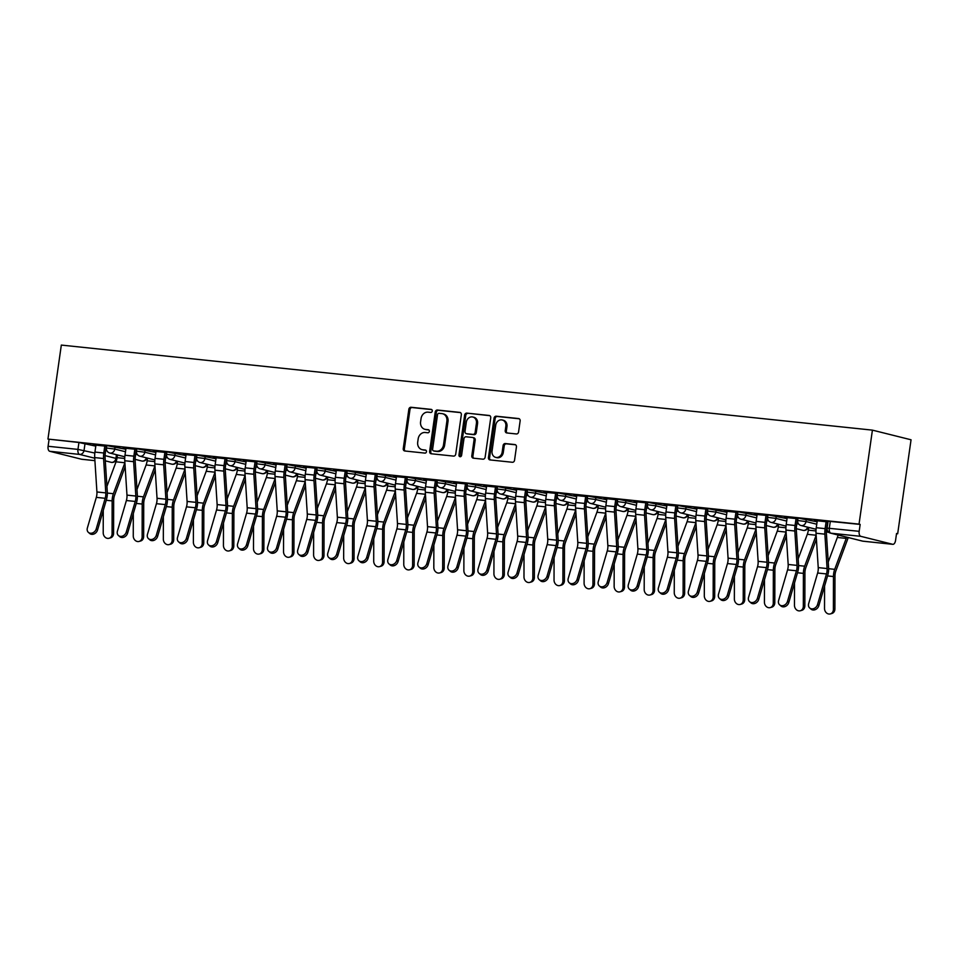 <?xml version="1.0" encoding="UTF-8"?>
<svg xmlns="http://www.w3.org/2000/svg" width="959" height="959" viewBox="0 0 959 959"><rect width="100%" height="100%" fill="white"/><g stroke="black" fill="none" stroke-linecap="round" stroke-linejoin="round"><path stroke-width="1.44" d="M432.257 411.051A1.546 1.331 -76 0 0 431.142 409.373L411.051 407.275A2.218 1.894 -76 0 0 408.858 409.253L403.248 448.608A2.218 1.894 -76 0 0 404.83 450.994L424.921 453.104A1.546 1.331 -76 0 0 425.364 450.047L422.763 449.771A7.085 6.066 -76 0 1 422.044 449.639A7.085 6.066 -76 0 1 417.704 442.135L418.172 438.862A7.085 6.066 -76 0 1 425.221 432.497L427.822 432.773A1.546 1.331 -76 0 0 428.253 429.704L425.652 429.44A7.085 6.066 -76 0 1 424.933 429.308A7.085 6.066 -76 0 1 420.593 421.804L421.061 418.532A7.085 6.066 -76 0 1 428.11 412.166L430.711 412.442A1.546 1.331 -76 0 0 432.257 411.051M516.374 433.959A2.218 1.894 -76 0 0 518.567 431.97L520.138 420.929A2.218 1.894 -76 0 0 518.555 418.544L496.247 416.206A2.218 1.894 -76 0 0 494.041 418.196L488.443 457.539A2.218 1.894 -76 0 0 490.025 459.924L512.334 462.274A2.218 1.894 -76 0 0 514.539 460.284L516.433 446.942A2.218 1.894 -76 0 0 514.863 444.556L505.309 443.561A2.218 1.894 -76 0 0 503.103 445.551L502.168 452.157A5.922 5.071 -76 0 1 495.671 457.371A5.922 5.071 -76 0 1 492.051 451.102L495.731 425.197A5.922 5.071 -76 0 1 502.228 419.982A5.922 5.071 -76 0 1 505.849 426.252L505.237 430.567A2.218 1.894 -76 0 0 506.82 432.953L516.374 433.959M872.414 430.135L859.036 524.129L47.95 439.078L61.328 345.084L872.414 430.135L911.05 439.785L897.672 533.779L896.521 533.66M461.327 414.756A2.218 1.894 -76 0 0 459.745 412.382L437.436 410.032A2.218 1.894 -76 0 0 435.23 412.022L429.632 451.377A2.218 1.894 -76 0 0 431.214 453.763L453.523 456.1A2.218 1.894 -76 0 0 455.729 454.11L461.327 414.756M466.841 413.125L489.15 415.463A2.218 1.894 -76 0 1 490.732 417.848L485.134 457.203A2.218 1.894 -76 0 1 482.928 459.181L473.386 458.186A2.218 1.894 -76 0 1 471.804 455.801L474.07 439.845A2.218 1.894 -76 0 0 472.499 437.46L466.158 436.789A2.218 1.894 -76 0 0 463.952 438.778L461.591 455.393A1.546 1.331 -76 0 1 458.941 455.117L464.636 415.103A2.218 1.894 -76 0 1 466.841 413.125L489.845 415.691M859.036 524.129L860.163 524.417L859.18 531.322A4.507 2.302 96 0 0 860.798 536.333L892.673 544.292A4.507 2.302 96 0 0 892.841 544.328A4.507 2.302 96 0 0 895.562 540.408L896.545 533.504L897.672 533.779M47.95 439.078L78.938 442.495L95.78 446.139M94.761 458.21L79.573 454.41L49.712 451.281L81.587 459.241L94.917 460.644M49.712 451.281A4.507 2.302 -84 0 1 48.094 446.271L77.955 449.399L94.821 453.056M49.077 439.366L48.094 446.271M136.741 449.435L123.16 448.009M166.794 452.588L153.212 451.162M196.847 455.741L183.265 454.314M226.899 458.893L213.318 457.467M256.952 462.046L243.37 460.62M287.005 465.199L273.435 463.772M317.069 468.34L303.488 466.925M347.122 471.492L333.54 470.078M377.175 474.645L363.593 473.219M407.227 477.798L393.646 476.371M437.28 480.95L423.698 479.524M467.333 484.103L453.763 482.677M497.385 487.256L483.816 485.829M527.45 490.409L513.868 488.982M557.503 493.561L543.921 492.135M587.555 496.714L573.973 495.288M617.608 499.867L604.026 498.44M647.661 503.007L634.091 501.593M677.713 506.16L664.143 504.746M707.778 509.313L694.196 507.886M737.831 512.466L724.249 511.039M767.883 515.618L754.301 514.192M797.936 518.771L784.354 517.345M827.989 521.924L814.419 520.497M806.351 519.095L806.004 521.552L797.684 520.509L798.044 518.064L817.092 521.78M776.299 515.942L775.951 518.399L767.632 517.357L767.979 514.911L787.039 518.627M746.246 512.789L745.898 515.247L737.579 514.204L737.927 511.758L756.987 515.474M716.193 509.649L715.846 512.094L707.526 511.051L707.874 508.606L726.934 512.322M686.141 506.496L685.793 508.941L677.474 507.898L677.821 505.453L696.881 509.169M656.088 503.343L655.728 505.789L647.421 504.746L647.769 502.3L666.817 506.028M626.023 500.19L625.676 502.636L617.368 501.605L617.716 499.148L636.764 502.876M595.971 497.038L595.623 499.483L587.304 498.452L587.651 495.995L606.711 499.723M565.918 493.885L565.57 496.33L557.251 495.3L557.599 492.842L576.659 496.57M535.865 490.732L535.518 493.19L527.198 492.147L527.546 489.689L546.606 493.417M505.813 487.58L505.465 490.037L497.146 488.994L497.493 486.549L516.553 490.265M475.76 484.427L475.4 486.884L467.093 485.841L467.441 483.396L486.489 487.112M445.695 481.274L445.348 483.732L437.04 482.689L437.388 480.243L456.436 483.959M415.643 478.133L415.295 480.579L406.976 479.536L407.323 477.091L426.383 480.807M385.59 474.981L385.242 477.426L376.923 476.383L377.271 473.938L396.331 477.654M355.537 471.828L355.19 474.273L346.87 473.231L347.218 470.785L366.278 474.501M325.485 468.675L325.137 471.121L316.818 470.078L317.165 467.632L336.225 471.36M295.432 465.523L295.072 467.968L286.765 466.937L287.113 464.48L306.161 468.208M265.367 462.37L265.02 464.815L256.712 463.784L257.06 461.327L276.108 465.055M235.315 459.217L234.967 461.663L226.648 460.632L226.995 458.174L246.055 461.902M205.262 456.064L204.914 458.522L196.595 457.479L196.943 455.034L216.003 458.75M175.209 452.912L174.862 455.369L166.542 454.326L166.89 451.881L185.95 455.597M145.157 449.759L144.809 452.216L136.49 451.174L136.837 448.728L155.897 452.444M115.104 446.606L114.744 449.064L106.437 448.021L106.785 445.575L125.833 449.291M106.677 446.283L93.107 444.856M93.071 445.096L95.888 445.396M860.163 524.417L828.096 521.205L827.114 528.109L859.18 531.322M123.124 448.249L125.941 448.548M153.176 451.401L155.993 451.701M183.229 454.554L186.058 454.854M213.282 457.707L216.111 458.006M243.346 460.859L246.163 461.159M273.399 464.012L276.216 464.312M303.452 467.165L306.269 467.453M333.504 470.318L336.321 470.605M363.557 473.47L366.386 473.758M393.61 476.623L396.439 476.911M423.674 479.764L426.491 480.063M453.727 482.916L456.544 483.216M483.78 486.069L486.597 486.369M513.832 489.222L516.649 489.522M543.885 492.375L546.714 492.674M573.938 495.527L576.767 495.827M604.002 498.68L606.819 498.98M634.055 501.833L636.872 502.12M664.107 504.985L666.925 505.273M694.16 508.138L696.977 508.426M724.213 511.279L727.042 511.579M754.265 514.432L757.095 514.731M784.318 517.584L787.147 517.884M814.383 520.737L817.2 521.037M424.933 429.308L426.06 429.596A7.085 6.066 -76 0 0 426.779 429.716L425.652 429.44M428.817 429.932L426.779 429.716M422.044 449.639L423.171 449.927A7.085 6.066 -76 0 0 423.89 450.047L422.763 449.771M425.928 450.262L423.89 450.047M431.718 409.601L412.178 407.551A2.218 1.894 -76 0 0 409.972 409.541L404.374 448.896A2.218 1.894 -76 0 0 405.273 451.042M460.44 412.61L438.563 410.32A2.218 1.894 -76 0 0 436.357 412.31L430.759 451.653A2.218 1.894 -76 0 0 431.646 453.811M439.078 413.317A1.546 1.331 -76 0 0 437.532 414.708L432.617 449.256A1.546 1.331 -76 0 0 433.732 450.922L436.465 451.209A7.085 6.066 -76 0 0 443.514 444.844L446.882 421.229A7.085 6.066 -76 0 0 442.543 413.725A7.085 6.066 -76 0 0 441.823 413.605L439.078 413.317M434.547 451.126A1.546 1.331 -76 0 0 434.859 451.198L433.732 450.922M442.543 413.725L443.669 414.012A7.085 6.066 -76 0 1 448.009 421.516L444.64 445.132A7.085 6.066 -76 0 1 437.592 451.485L434.859 451.198M473.626 437.736A2.218 1.894 -76 0 1 475.196 440.121L472.931 456.076A2.218 1.894 -76 0 0 473.818 458.234M467.968 413.401A2.218 1.894 -76 0 0 465.762 415.391L460.068 455.393A1.546 1.331 -76 0 0 460.488 456.748M476.431 423.279A5.922 5.071 -76 0 0 472.811 417.009A5.922 5.071 -76 0 0 466.314 422.224L465.019 431.346A2.218 1.894 -76 0 0 466.589 433.732L472.931 434.391A2.218 1.894 -76 0 0 475.137 432.401L476.431 423.279L477.558 423.554A5.922 5.071 -76 0 0 473.938 417.285L472.811 417.009M467.273 433.9A2.218 1.894 -76 0 0 467.716 434.007L466.589 433.732M477.558 423.554L476.263 432.689A2.218 1.894 -76 0 1 474.058 434.679L467.716 434.007M502.228 419.982L503.355 420.258A5.922 5.071 -76 0 1 506.975 426.539L506.364 430.855A2.218 1.894 -76 0 0 507.251 433M495.671 457.371L496.798 457.659A5.922 5.071 -76 0 0 503.295 452.444L502.168 452.157M515.546 444.796L506.436 443.837A2.218 1.894 -76 0 0 504.23 445.827L503.295 452.444M519.251 418.783L497.373 416.482A2.218 1.894 -76 0 0 495.168 418.472L489.569 457.827A2.218 1.894 -76 0 0 490.457 459.972M113.594 533.324A5.179 4.363 74.5 0 1 110.549 537.855L109.026 538.275A5.179 4.363 -105.5 0 0 112.083 533.743L113.594 533.324L113.665 500.478A8.343 4.268 96 0 1 114.6 495.156L125.15 466.745M103.26 510.452L103.212 532.808A5.179 4.363 -105.5 0 0 109.026 538.275M117.466 454.95L117.082 457.659A11.268 5.766 -84 0 1 116.039 461.818L106.928 486.357M116.039 461.818L124.898 462.753L113.402 493.705A11.268 5.766 96 0 0 112.143 500.898L112.083 533.743M95.924 445.156L94.941 452.073A14.205 7.264 96 0 0 94.713 457.587L96.919 491.967A8.343 4.268 -84 0 1 96.32 497.373L87.365 528.001A5.179 4.196 -49.1 0 0 88.396 532.377A5.179 4.196 -49.1 0 0 96.224 528.924L97.518 530.051A5.179 4.196 130.9 0 1 89.702 533.504L88.396 532.377M106.281 446.247L105.262 453.367A11.268 5.766 96 0 0 105.094 457.743L107.3 492.123A11.268 5.766 -84 0 1 106.485 499.423L97.518 530.051M104.783 446.091L103.8 453.008A14.205 7.264 96 0 0 103.584 458.522L105.79 492.902A8.343 4.268 -84 0 1 105.19 498.308L96.224 528.924M143.658 536.477A5.179 4.363 74.5 0 1 140.601 541.008L139.091 541.427A5.179 4.363 -105.5 0 0 142.136 536.896L143.658 536.477L143.718 503.631A8.343 4.268 96 0 1 144.653 498.308L155.214 469.898M133.313 513.604L133.265 535.961A5.179 4.363 -105.5 0 0 139.091 541.427M147.518 458.102L147.135 460.811A11.268 5.766 -84 0 1 146.104 464.971L136.981 489.51M146.104 464.971L154.95 465.906L143.454 496.858A11.268 5.766 96 0 0 142.196 504.05L142.136 536.896M173.711 539.629A5.179 4.363 74.5 0 1 170.666 544.161L169.144 544.58A5.179 4.363 -105.5 0 0 172.188 540.049L173.711 539.629L173.771 506.784A8.343 4.268 96 0 1 174.706 501.461L185.267 473.051M163.366 516.757L163.33 539.114A5.179 4.363 -105.5 0 0 169.144 544.58M177.571 461.243L177.187 463.964A11.268 5.766 -84 0 1 176.156 468.124L167.034 492.662M176.156 468.124L185.003 469.059L173.507 500.011A11.268 5.766 96 0 0 172.248 507.203L172.188 540.049M203.764 542.77A5.179 4.363 74.5 0 1 200.719 547.301L199.196 547.733A5.179 4.363 -105.5 0 0 202.241 543.202L203.764 542.77L203.835 509.936A8.343 4.268 96 0 1 204.758 504.614L215.319 476.191M193.43 519.91L193.382 542.267A5.179 4.363 -105.5 0 0 199.196 547.733M207.635 464.396L207.24 467.117A11.268 5.766 -84 0 1 206.209 471.277L197.086 495.815M215.068 472.224L203.56 503.163A11.268 5.766 96 0 0 202.313 510.356L202.241 543.202M125.977 448.309L124.994 455.225A14.205 7.264 96 0 0 124.766 460.74L126.972 495.12A8.343 4.268 -84 0 1 126.384 500.526L117.418 531.142A5.179 4.196 -49.1 0 0 118.448 535.53A5.179 4.196 -49.1 0 0 126.276 532.077L127.571 533.204A5.179 4.196 130.9 0 1 119.755 536.656L118.448 535.53M136.334 449.399L135.315 456.52A11.268 5.766 96 0 0 135.147 460.895L137.353 495.276A11.268 5.766 -84 0 1 136.538 502.576L127.571 533.204M134.835 449.232L133.852 456.16A14.205 7.264 96 0 0 133.637 461.675L135.842 496.055A8.343 4.268 -84 0 1 135.243 501.449L126.276 532.077M156.029 451.461L155.046 458.378A14.205 7.264 96 0 0 154.831 463.892L157.036 498.272A8.343 4.268 -84 0 1 156.437 503.679L147.47 534.295A5.179 4.196 -49.1 0 0 148.501 538.682A5.179 4.196 -49.1 0 0 156.329 535.23L157.636 536.357A5.179 4.196 130.9 0 1 149.808 539.809L148.501 538.682M166.387 452.54L165.38 459.673A11.268 5.766 96 0 0 165.2 464.048L167.405 498.428A11.268 5.766 -84 0 1 166.602 505.729L157.636 536.357M164.9 452.384L163.905 459.313A14.205 7.264 96 0 0 163.689 464.827L165.895 499.207A8.343 4.268 -84 0 1 165.296 504.602L156.329 535.23M186.094 454.614L185.099 461.531A14.205 7.264 96 0 0 184.883 467.045L187.089 501.425A8.343 4.268 -84 0 1 186.49 506.832L177.523 537.448A5.179 4.196 -49.1 0 0 178.566 541.835A5.179 4.196 -49.1 0 0 186.382 538.383L187.688 539.509A5.179 4.196 130.9 0 1 179.86 542.962L178.566 541.835M196.439 455.693L195.432 462.825A11.268 5.766 96 0 0 195.252 467.201L197.458 501.581A11.268 5.766 -84 0 1 196.655 508.881L187.688 539.509M194.953 455.537L193.97 462.466A14.205 7.264 96 0 0 193.742 467.98L195.948 502.36A8.343 4.268 -84 0 1 195.348 507.755L186.382 538.383M233.816 545.923A5.179 4.363 74.5 0 1 230.771 550.454L229.249 550.886A5.179 4.363 -105.5 0 0 232.294 546.342L233.816 545.923L233.888 513.077A8.343 4.268 96 0 1 234.811 507.767L245.372 479.344M223.483 523.063L223.435 545.419A5.179 4.363 -105.5 0 0 229.249 550.886M237.688 467.548L237.305 470.27A11.268 5.766 -84 0 1 236.262 474.429L227.139 498.968M236.262 474.429L245.12 475.352L233.624 506.316A11.268 5.766 96 0 0 232.366 513.509L232.294 546.342M263.869 549.075A5.179 4.363 74.5 0 1 260.824 553.607L259.302 554.026A5.179 4.363 -105.5 0 0 262.346 549.495L263.869 549.075L263.941 516.23A8.343 4.268 96 0 1 264.864 510.919L275.425 482.497M253.536 526.203L253.488 548.572A5.179 4.363 -105.5 0 0 259.302 554.026M267.741 470.701L267.357 473.422A11.268 5.766 -84 0 1 266.314 477.582L257.192 502.12M275.173 478.529L263.677 509.469A11.268 5.766 96 0 0 262.418 516.649L262.346 549.495M216.147 457.767L215.164 464.683A14.205 7.264 96 0 0 214.936 470.198L217.142 504.578A8.343 4.268 -84 0 1 216.542 509.984L207.576 540.6A5.179 4.196 -49.1 0 0 208.618 544.988A5.179 4.196 -49.1 0 0 216.434 541.535L217.741 542.662A5.179 4.196 130.9 0 1 209.913 546.115L208.618 544.988M226.504 458.846L225.485 465.978A11.268 5.766 96 0 0 225.305 470.354L227.511 504.734A11.268 5.766 -84 0 1 226.708 512.034L217.741 542.662M225.005 458.69L224.022 465.618A14.205 7.264 96 0 0 223.795 471.121L226 505.501A8.343 4.268 -84 0 1 225.401 510.907L216.434 541.535M246.199 460.919L245.216 467.836A14.205 7.264 96 0 0 244.989 473.35L247.194 507.731A8.343 4.268 -84 0 1 246.595 513.137L237.628 543.753A5.179 4.196 -49.1 0 0 238.671 548.14A5.179 4.196 -49.1 0 0 246.499 544.688L247.794 545.803A5.179 4.196 130.9 0 1 239.966 549.267L238.671 548.14M256.556 461.998L255.538 469.131A11.268 5.766 96 0 0 255.358 473.506L257.563 507.886A11.268 5.766 -84 0 1 256.76 515.187L247.794 545.803M255.058 461.842L254.075 468.759A14.205 7.264 96 0 0 253.847 474.273L256.053 508.654A8.343 4.268 -84 0 1 255.466 514.06L246.499 544.688M293.922 552.228A5.179 4.363 74.5 0 1 290.877 556.759L289.354 557.179A5.179 4.363 -105.5 0 0 292.411 552.648L293.922 552.228L293.993 519.382A8.343 4.268 96 0 1 294.928 514.06L305.477 485.65M283.588 529.356L283.54 551.725A5.179 4.363 -105.5 0 0 289.354 557.179M297.793 473.854L297.41 476.575A11.268 5.766 -84 0 1 296.367 480.735L287.256 505.273M296.367 480.735L305.226 481.658L293.73 512.621A11.268 5.766 96 0 0 292.471 519.802L292.411 552.648M323.986 555.381A5.179 4.363 74.5 0 1 320.929 559.912L319.419 560.332A5.179 4.363 -105.5 0 0 322.464 555.8L323.986 555.381L324.046 522.535A8.343 4.268 96 0 1 324.981 517.213L335.542 488.802M313.641 532.509L313.593 554.877A5.179 4.363 -105.5 0 0 319.419 560.332M327.846 477.007L327.463 479.728A11.268 5.766 -84 0 1 326.42 483.887L317.309 508.426M326.42 483.887L335.278 484.81L323.782 515.774A11.268 5.766 96 0 0 322.524 522.955L322.464 555.8M354.039 558.534A5.179 4.363 74.5 0 1 350.994 563.065L349.472 563.484A5.179 4.363 -105.5 0 0 352.516 558.953L354.039 558.534L354.099 525.688A8.343 4.268 96 0 1 355.034 520.365L365.595 491.955M343.694 535.661L343.658 558.03A5.179 4.363 -105.5 0 0 349.472 563.484M357.899 480.159L357.515 482.88A11.268 5.766 -84 0 1 356.484 487.04L347.362 511.579M356.484 487.04L365.331 487.963L353.835 518.927A11.268 5.766 96 0 0 352.576 526.107L352.516 558.953M384.091 561.686A5.179 4.363 74.5 0 1 381.047 566.218L379.524 566.637A5.179 4.363 -105.5 0 0 382.569 562.106L384.091 561.686L384.151 528.841A8.343 4.268 96 0 1 385.086 523.518L395.647 495.108M373.758 538.814L373.71 561.171A5.179 4.363 -105.5 0 0 379.524 566.637M387.963 483.312L387.568 486.021A11.268 5.766 -84 0 1 386.537 490.193L377.414 514.719M386.537 490.193L395.396 491.116L383.888 522.068A11.268 5.766 96 0 0 382.641 529.26L382.569 562.106M414.144 564.839A5.179 4.363 74.5 0 1 411.099 569.37L409.577 569.79A5.179 4.363 -105.5 0 0 412.622 565.259L414.144 564.839L414.216 531.993A8.343 4.268 96 0 1 415.139 526.671L425.7 498.26M403.811 541.967L403.763 564.324A5.179 4.363 -105.5 0 0 409.577 569.79M418.016 486.465L417.633 489.174A11.268 5.766 -84 0 1 416.59 493.334L407.467 517.872M425.448 494.281L413.952 525.22A11.268 5.766 96 0 0 412.694 532.413L412.622 565.259M444.197 567.992A5.179 4.363 74.5 0 1 441.152 572.523L439.63 572.943A5.179 4.363 -105.5 0 0 442.674 568.411L444.197 567.992L444.269 535.146A8.343 4.268 96 0 1 445.192 529.824L455.753 501.413M433.864 545.12L433.816 567.476A5.179 4.363 -105.5 0 0 439.63 572.943M448.069 489.617L447.685 492.327A11.268 5.766 -84 0 1 446.642 496.486L437.52 521.025M446.642 496.486L455.501 497.421L444.005 528.373A11.268 5.766 96 0 0 442.746 535.566L442.674 568.411M474.249 571.144A5.179 4.363 74.5 0 1 471.205 575.676L469.682 576.095A5.179 4.363 -105.5 0 0 472.739 571.564L474.249 571.144L474.321 538.299A8.343 4.268 96 0 1 475.256 532.976L485.805 504.566M463.916 548.272L463.868 570.629A5.179 4.363 -105.5 0 0 469.682 576.095M478.121 492.77L477.738 495.479A11.268 5.766 -84 0 1 476.695 499.639L467.584 524.177M476.695 499.639L485.554 500.574L474.058 531.526A11.268 5.766 96 0 0 472.799 538.718L472.739 571.564M504.314 574.285A5.179 4.363 74.5 0 1 501.257 578.828L499.747 579.248A5.179 4.363 -105.5 0 0 502.792 574.717L504.314 574.285L504.374 541.451A8.343 4.268 96 0 1 505.309 536.129L515.87 507.707M493.969 551.425L493.921 573.782A5.179 4.363 -105.5 0 0 499.747 579.248M508.174 495.911L507.791 498.632A11.268 5.766 -84 0 1 506.748 502.792L497.637 527.33M506.748 502.792L515.606 503.727L504.11 534.678A11.268 5.766 96 0 0 502.852 541.871L502.792 574.717M276.252 464.06L275.269 470.989A14.205 7.264 96 0 0 275.041 476.503L277.247 510.883A8.343 4.268 -84 0 1 276.648 516.278L267.681 546.906A5.179 4.196 -49.1 0 0 268.724 551.293A5.179 4.196 -49.1 0 0 276.552 547.829L277.846 548.956A5.179 4.196 130.9 0 1 270.03 552.42L268.724 551.293M286.609 465.151L285.59 472.284A11.268 5.766 96 0 0 285.41 476.659L287.616 511.039A11.268 5.766 -84 0 1 286.813 518.339L277.846 548.956M285.111 464.995L284.128 471.912A14.205 7.264 96 0 0 283.9 477.426L286.118 511.806A8.343 4.268 -84 0 1 285.518 517.213L276.552 547.829M306.305 467.213L305.322 474.142A14.205 7.264 96 0 0 305.094 479.656L307.3 514.036A8.343 4.268 -84 0 1 306.712 519.43L297.746 550.058A5.179 4.196 -49.1 0 0 298.776 554.446A5.179 4.196 -49.1 0 0 306.604 550.981L307.899 552.108A5.179 4.196 130.9 0 1 300.083 555.573L298.776 554.446M316.662 468.304L315.643 475.436A11.268 5.766 96 0 0 315.475 479.812L317.681 514.192A11.268 5.766 -84 0 1 316.866 521.492L307.899 552.108M315.163 468.148L314.18 475.065A14.205 7.264 96 0 0 313.965 480.579L316.17 514.959A8.343 4.268 -84 0 1 315.571 520.365L306.604 550.981M336.357 470.366L335.374 477.294A14.205 7.264 96 0 0 335.159 482.809L337.364 517.189A8.343 4.268 -84 0 1 336.765 522.583L327.798 553.211A5.179 4.196 -49.1 0 0 328.829 557.587A5.179 4.196 -49.1 0 0 336.657 554.134L337.964 555.261A5.179 4.196 130.9 0 1 330.136 558.713L328.829 557.587M346.714 471.456L345.708 478.589A11.268 5.766 96 0 0 345.528 482.964L347.733 517.345A11.268 5.766 -84 0 1 346.93 524.645L337.964 555.261M345.228 471.301L344.233 478.217A14.205 7.264 96 0 0 344.017 483.732L346.223 518.112A8.343 4.268 -84 0 1 345.624 523.518L336.657 554.134M366.41 473.518L365.427 480.447A14.205 7.264 96 0 0 365.211 485.949L367.417 520.329A8.343 4.268 -84 0 1 366.817 525.736L357.851 556.364A5.179 4.196 -49.1 0 0 358.894 560.739A5.179 4.196 -49.1 0 0 366.71 557.287L368.016 558.414A5.179 4.196 130.9 0 1 360.188 561.866L358.894 560.739M376.767 474.609L375.76 481.742A11.268 5.766 96 0 0 375.58 486.117L377.786 520.497A11.268 5.766 -84 0 1 376.983 527.798L368.016 558.414M375.281 474.453L374.298 481.37A14.205 7.264 96 0 0 374.07 486.884L376.276 521.264A8.343 4.268 -84 0 1 375.676 526.671L366.71 557.287M396.475 476.671L395.48 483.588A14.205 7.264 96 0 0 395.264 489.102L397.47 523.482A8.343 4.268 -84 0 1 396.87 528.889L387.904 559.517A5.179 4.196 -49.1 0 0 388.946 563.892A5.179 4.196 -49.1 0 0 396.762 560.44L398.069 561.566A5.179 4.196 130.9 0 1 390.241 565.019L388.946 563.892M406.832 477.762L405.813 484.882A11.268 5.766 96 0 0 405.633 489.258L407.839 523.638A11.268 5.766 -84 0 1 407.036 530.938L398.069 561.566M405.333 477.606L404.35 484.523A14.205 7.264 96 0 0 404.123 490.037L406.328 524.417A8.343 4.268 -84 0 1 405.729 529.824L396.762 560.44M426.527 479.824L425.544 486.74A14.205 7.264 96 0 0 425.317 492.255L427.522 526.635A8.343 4.268 -84 0 1 426.923 532.041L417.956 562.657A5.179 4.196 -49.1 0 0 418.999 567.045A5.179 4.196 -49.1 0 0 426.827 563.592L428.122 564.719A5.179 4.196 130.9 0 1 420.294 568.172L418.999 567.045M436.884 480.915L435.865 488.035A11.268 5.766 96 0 0 435.686 492.411L437.891 526.791A11.268 5.766 -84 0 1 437.088 534.091L428.122 564.719M435.386 480.759L434.403 487.675A14.205 7.264 96 0 0 434.175 493.19L436.381 527.57A8.343 4.268 -84 0 1 435.794 532.964L426.827 563.592M456.58 482.976L455.597 489.893A14.205 7.264 96 0 0 455.369 495.407L457.575 529.788A8.343 4.268 -84 0 1 456.975 535.194L448.009 565.81A5.179 4.196 -49.1 0 0 449.052 570.197A5.179 4.196 -49.1 0 0 456.88 566.745L458.174 567.872A5.179 4.196 130.9 0 1 450.358 571.324L449.052 570.197M466.937 484.055L465.918 491.188A11.268 5.766 96 0 0 465.738 495.563L467.944 529.943A11.268 5.766 -84 0 1 467.141 537.244L458.174 567.872M465.439 483.899L464.456 490.828A14.205 7.264 96 0 0 464.228 496.342L466.434 530.723A8.343 4.268 -84 0 1 465.846 536.117L456.88 566.745M486.633 486.129L485.65 493.046A14.205 7.264 96 0 0 485.422 498.56L487.628 532.94A8.343 4.268 -84 0 1 487.04 538.347L478.073 568.963A5.179 4.196 -49.1 0 0 479.104 573.35A5.179 4.196 -49.1 0 0 486.932 569.898L488.227 571.025A5.179 4.196 130.9 0 1 480.411 574.477L479.104 573.35M496.99 487.208L495.971 494.341A11.268 5.766 96 0 0 495.803 498.716L498.009 533.096A11.268 5.766 -84 0 1 497.194 540.397L488.227 571.025M495.491 487.052L494.508 493.981A14.205 7.264 96 0 0 494.293 499.495L496.498 533.875A8.343 4.268 -84 0 1 495.899 539.27L486.932 569.898M534.367 577.438A5.179 4.363 74.5 0 1 531.322 581.969L529.8 582.401A5.179 4.363 -105.5 0 0 532.844 577.869L534.367 577.438L534.427 544.592A8.343 4.268 96 0 1 535.362 539.282L545.923 510.859M524.022 554.578L523.986 576.934A5.179 4.363 -105.5 0 0 529.8 582.401M538.227 499.064L537.843 501.785A11.268 5.766 -84 0 1 536.812 505.944L527.69 530.483M536.812 505.944L545.659 506.879L534.163 537.831A11.268 5.766 96 0 0 532.904 545.024L532.844 577.869M564.419 580.591A5.179 4.363 74.5 0 1 561.375 585.122L559.852 585.541A5.179 4.363 -105.5 0 0 562.897 581.01L564.419 580.591L564.479 547.745A8.343 4.268 96 0 1 565.414 542.434L575.975 514.012M554.086 557.73L554.038 580.087A5.179 4.363 -105.5 0 0 559.852 585.541M568.291 502.216L567.896 504.937A11.268 5.766 -84 0 1 566.865 509.097L557.742 533.636M575.724 510.044L564.216 540.984A11.268 5.766 96 0 0 562.969 548.176L562.897 581.01M594.472 583.743A5.179 4.363 74.5 0 1 591.427 588.275L589.905 588.694A5.179 4.363 -105.5 0 0 592.95 584.163L594.472 583.743L594.544 550.898A8.343 4.268 96 0 1 595.467 545.587L606.028 517.165M584.139 560.871L584.091 583.24A5.179 4.363 -105.5 0 0 589.905 588.694M598.344 505.369L597.96 508.09A11.268 5.766 -84 0 1 596.918 512.25L587.795 536.788M596.918 512.25L605.776 513.173L594.28 544.137A11.268 5.766 96 0 0 593.022 551.317L592.95 584.163M624.525 586.896A5.179 4.363 74.5 0 1 621.48 591.427L619.958 591.847A5.179 4.363 -105.5 0 0 623.002 587.316L624.525 586.896L624.597 554.05A8.343 4.268 96 0 1 625.52 548.728L636.081 520.317M614.192 564.024L614.144 586.393A5.179 4.363 -105.5 0 0 619.958 591.847M628.397 508.522L628.013 511.243A11.268 5.766 -84 0 1 626.97 515.403L617.848 539.941M635.829 516.338L624.333 547.289A11.268 5.766 96 0 0 623.074 554.47L623.002 587.316M654.577 590.049A5.179 4.363 74.5 0 1 651.533 594.58L650.01 595A5.179 4.363 -105.5 0 0 653.067 590.468L654.577 590.049L654.649 557.203A8.343 4.268 96 0 1 655.584 551.881L666.133 523.47M644.244 567.177L644.196 589.545A5.179 4.363 -105.5 0 0 650.01 595M658.449 511.674L658.066 514.396A11.268 5.766 -84 0 1 657.023 518.555L647.912 543.094M657.023 518.555L665.882 519.478L654.386 550.442A11.268 5.766 96 0 0 653.127 557.623L653.067 590.468M684.642 593.201A5.179 4.363 74.5 0 1 681.585 597.733L680.063 598.152A5.179 4.363 -105.5 0 0 683.12 593.621L684.642 593.201L684.702 560.356A8.343 4.268 96 0 1 685.637 555.033L696.198 526.623M674.297 570.329L674.249 592.698A5.179 4.363 -105.5 0 0 680.063 598.152M688.502 514.827L688.118 517.536A11.268 5.766 -84 0 1 687.076 521.708L677.965 546.234M687.076 521.708L695.934 522.631L684.438 553.595A11.268 5.766 96 0 0 683.18 560.775L683.12 593.621M516.685 489.282L515.702 496.199A14.205 7.264 96 0 0 515.486 501.713L517.692 536.093A8.343 4.268 -84 0 1 517.093 541.499L508.126 572.115A5.179 4.196 -49.1 0 0 509.157 576.503A5.179 4.196 -49.1 0 0 516.985 573.05L518.292 574.177A5.179 4.196 130.9 0 1 510.464 577.63L509.157 576.503M527.042 490.361L526.035 497.493A11.268 5.766 96 0 0 525.856 501.869L528.061 536.249A11.268 5.766 -84 0 1 527.258 543.549L518.292 574.177M525.556 490.205L524.561 497.134A14.205 7.264 96 0 0 524.345 502.636L526.551 537.028A8.343 4.268 -84 0 1 525.952 542.422L516.985 573.05M546.738 492.435L545.755 499.351A14.205 7.264 96 0 0 545.539 504.866L547.745 539.246A8.343 4.268 -84 0 1 547.145 544.652L538.179 575.268A5.179 4.196 -49.1 0 0 539.222 579.656A5.179 4.196 -49.1 0 0 547.038 576.203L548.344 577.33A5.179 4.196 130.9 0 1 540.516 580.782L539.222 579.656M557.095 493.513L556.088 500.646A11.268 5.766 96 0 0 555.908 505.021L558.114 539.402A11.268 5.766 -84 0 1 557.311 546.702L548.344 577.33M555.609 493.358L554.626 500.274A14.205 7.264 96 0 0 554.398 505.789L556.604 540.169A8.343 4.268 -84 0 1 556.004 545.575L547.038 576.203M576.803 495.587L575.808 502.504A14.205 7.264 96 0 0 575.592 508.018L577.798 542.398A8.343 4.268 -84 0 1 577.198 547.793L568.231 578.421A5.179 4.196 -49.1 0 0 569.274 582.808A5.179 4.196 -49.1 0 0 577.09 579.356L578.397 580.471A5.179 4.196 130.9 0 1 570.569 583.935L569.274 582.808M587.16 496.666L586.141 503.799A11.268 5.766 96 0 0 585.961 508.174L588.167 542.554A11.268 5.766 -84 0 1 587.364 549.855L578.397 580.471M585.661 496.51L584.678 503.427A14.205 7.264 96 0 0 584.451 508.941L586.656 543.321A8.343 4.268 -84 0 1 586.057 548.728L577.09 579.356M606.855 498.728L605.872 505.657A14.205 7.264 96 0 0 605.644 511.171L607.85 545.551A8.343 4.268 -84 0 1 607.251 550.946L598.284 581.574A5.179 4.196 -49.1 0 0 599.327 585.961A5.179 4.196 -49.1 0 0 607.155 582.497L608.45 583.623A5.179 4.196 130.9 0 1 600.622 587.088L599.327 585.961M617.212 499.819L616.193 506.951A11.268 5.766 96 0 0 616.014 511.327L618.219 545.707A11.268 5.766 -84 0 1 617.416 553.007L608.45 583.623M615.714 499.663L614.731 506.58A14.205 7.264 96 0 0 614.503 512.094L616.709 546.474A8.343 4.268 -84 0 1 616.122 551.881L607.155 582.497M636.908 501.881L635.925 508.809A14.205 7.264 96 0 0 635.697 514.324L637.903 548.704A8.343 4.268 -84 0 1 637.303 554.098L628.337 584.726A5.179 4.196 -49.1 0 0 629.38 589.114A5.179 4.196 -49.1 0 0 637.208 585.649L638.502 586.776A5.179 4.196 130.9 0 1 630.686 590.229L629.38 589.114M647.265 502.972L646.246 510.104A11.268 5.766 96 0 0 646.066 514.48L648.272 548.86A11.268 5.766 -84 0 1 647.469 556.16L638.502 586.776M645.767 502.816L644.784 509.732A14.205 7.264 96 0 0 644.556 515.247L646.762 549.627A8.343 4.268 -84 0 1 646.174 555.033L637.208 585.649M666.961 505.033L665.978 511.962A14.205 7.264 96 0 0 665.75 517.464L667.955 551.857A8.343 4.268 -84 0 1 667.368 557.251L658.401 587.879A5.179 4.196 -49.1 0 0 659.432 592.254A5.179 4.196 -49.1 0 0 667.26 588.802L668.555 589.929A5.179 4.196 130.9 0 1 660.739 593.381L659.432 592.254M677.318 506.124L676.299 513.257A11.268 5.766 96 0 0 676.131 517.632L678.337 552.012A11.268 5.766 -84 0 1 677.522 559.313L668.555 589.929M675.819 505.968L674.836 512.885A14.205 7.264 96 0 0 674.621 518.399L676.826 552.78A8.343 4.268 -84 0 1 676.227 558.186L667.26 588.802M714.695 596.354A5.179 4.363 74.5 0 1 711.65 600.885L710.128 601.305A5.179 4.363 -105.5 0 0 713.172 596.774L714.695 596.354L714.755 563.508A8.343 4.268 96 0 1 715.69 558.186L726.251 529.776M704.35 573.482L704.314 595.839A5.179 4.363 -105.5 0 0 710.128 601.305M718.555 517.98L718.171 520.689A11.268 5.766 -84 0 1 717.14 524.849L708.018 549.387M717.14 524.849L725.987 525.784L714.491 556.735A11.268 5.766 96 0 0 713.232 563.928L713.172 596.774M697.013 508.186L696.03 515.103A14.205 7.264 96 0 0 695.802 520.617L698.008 554.997A8.343 4.268 -84 0 1 697.421 560.404L688.454 591.032A5.179 4.196 -49.1 0 0 689.485 595.407A5.179 4.196 -49.1 0 0 697.313 591.955L698.62 593.082A5.179 4.196 130.9 0 1 690.792 596.534L689.485 595.407M707.37 509.277L706.363 516.398A11.268 5.766 96 0 0 706.184 520.785L708.389 555.165A11.268 5.766 -84 0 1 707.586 562.465L698.62 593.082M705.884 509.121L704.889 516.038A14.205 7.264 96 0 0 704.673 521.552L706.879 555.932A8.343 4.268 -84 0 1 706.28 561.339L697.313 591.955M744.747 599.507A5.179 4.363 74.5 0 1 741.703 604.038L740.18 604.458A5.179 4.363 -105.5 0 0 743.225 599.926L744.747 599.507L744.807 566.661A8.343 4.268 96 0 1 745.742 561.339L756.303 532.928M734.402 576.635L734.366 598.991A5.179 4.363 -105.5 0 0 740.18 604.458M748.619 521.133L748.224 523.842A11.268 5.766 -84 0 1 747.193 528.001L738.07 552.54M747.193 528.001L756.052 528.936L744.544 559.888A11.268 5.766 96 0 0 743.297 567.081L743.225 599.926M727.066 511.339L726.083 518.256A14.205 7.264 96 0 0 725.867 523.77L728.073 558.15A8.343 4.268 -84 0 1 727.473 563.556L718.507 594.172A5.179 4.196 -49.1 0 0 719.55 598.56A5.179 4.196 -49.1 0 0 727.366 595.107L728.672 596.234A5.179 4.196 130.9 0 1 720.844 599.687L719.55 598.56M737.423 512.43L736.416 519.55A11.268 5.766 96 0 0 736.236 523.926L738.442 558.306A11.268 5.766 -84 0 1 737.639 565.606L728.672 596.234M735.937 512.274L734.954 519.191A14.205 7.264 96 0 0 734.726 524.705L736.932 559.085A8.343 4.268 -84 0 1 736.332 564.491L727.366 595.107M774.8 602.66A5.179 4.363 74.5 0 1 771.755 607.191L770.233 607.61A5.179 4.363 -105.5 0 0 773.278 603.079L774.8 602.66L774.872 569.814A8.343 4.268 96 0 1 775.795 564.491L786.356 536.081M764.467 579.787L764.419 602.144A5.179 4.363 -105.5 0 0 770.233 607.61M778.672 524.285L778.288 526.994A11.268 5.766 -84 0 1 777.246 531.154L768.123 555.693M786.104 532.101L774.608 563.041A11.268 5.766 96 0 0 773.35 570.233L773.278 603.079M757.13 514.492L756.136 521.408A14.205 7.264 96 0 0 755.92 526.923L758.125 561.303A8.343 4.268 -84 0 1 757.526 566.709L748.559 597.325A5.179 4.196 -49.1 0 0 749.602 601.713A5.179 4.196 -49.1 0 0 757.418 598.26L758.725 599.387A5.179 4.196 130.9 0 1 750.897 602.839L749.602 601.713M767.488 515.582L766.469 522.703A11.268 5.766 96 0 0 766.289 527.078L768.495 561.459A11.268 5.766 -84 0 1 767.691 568.759L758.725 599.387M765.989 515.415L765.006 522.343A14.205 7.264 96 0 0 764.779 527.858L766.984 562.238A8.343 4.268 -84 0 1 766.385 567.632L757.418 598.26M804.853 605.812A5.179 4.363 74.5 0 1 801.808 610.344L800.286 610.763A5.179 4.363 -105.5 0 0 803.33 606.232L804.853 605.812L804.925 572.967A8.343 4.268 96 0 1 805.848 567.644L816.409 539.234M794.52 582.94L794.472 605.297A5.179 4.363 -105.5 0 0 800.286 610.763M808.725 527.426L808.341 530.147A11.268 5.766 -84 0 1 807.298 534.307L798.176 558.845M807.298 534.307L816.157 535.242L804.661 566.194A11.268 5.766 96 0 0 803.402 573.386L803.33 606.232M787.183 517.644L786.2 524.561A14.205 7.264 96 0 0 785.972 530.075L788.178 564.455A8.343 4.268 -84 0 1 787.579 569.862L778.612 600.478A5.179 4.196 -49.1 0 0 779.655 604.865A5.179 4.196 -49.1 0 0 787.483 601.413L788.778 602.54A5.179 4.196 130.9 0 1 780.95 605.992L779.655 604.865M797.54 518.723L796.521 525.856A11.268 5.766 96 0 0 796.342 530.231L798.547 564.611A11.268 5.766 -84 0 1 797.744 571.912L788.778 602.54M796.042 518.567L795.059 525.496A14.205 7.264 96 0 0 794.831 531.01L797.037 565.39A8.343 4.268 -84 0 1 796.449 570.785L787.483 601.413M834.905 608.953A5.179 4.363 74.5 0 1 831.861 613.484L830.338 613.916A5.179 4.363 -105.5 0 0 833.395 609.385L834.905 608.953L834.977 576.107A8.343 4.268 96 0 1 835.9 570.797L847.408 539.833A14.205 7.264 -84 0 0 848.128 537.531M824.572 586.093L824.524 608.45A5.179 4.363 -105.5 0 0 830.338 613.916M846.629 537.16A11.268 5.766 -84 0 1 846.222 538.395L834.714 569.346A11.268 5.766 96 0 0 833.455 576.539L833.395 609.385M838.07 535.026A11.268 5.766 -84 0 1 837.351 537.46L828.24 561.998M817.236 520.797L816.253 527.714A14.205 7.264 96 0 0 816.025 533.228L818.231 567.608A8.343 4.268 -84 0 1 817.631 573.014L808.665 603.631A5.179 4.196 -49.1 0 0 809.708 608.018A5.179 4.196 -49.1 0 0 817.536 604.566L818.83 605.692A5.179 4.196 130.9 0 1 811.014 609.145L809.708 608.018M827.593 521.876L826.574 529.008A11.268 5.766 96 0 0 826.394 533.384L828.6 567.764A11.268 5.766 -84 0 1 827.797 575.064L818.83 605.692M826.095 521.72L825.112 528.649A14.205 7.264 96 0 0 824.884 534.163L827.09 568.543A8.343 4.268 -84 0 1 826.502 573.938L817.536 604.566M860.798 536.333L830.938 533.204L862.812 541.164L892.673 544.292M85.039 443.466L84.056 450.37A4.507 3.86 -76 0 1 79.573 454.41A4.507 2.302 -84 0 1 77.955 449.399L78.938 442.495M105.058 455.609L116.542 458.558L117.07 454.842M116.459 454.698L115.931 458.33A4.507 3.86 -76 0 1 111.448 462.382L105.286 460.835M116.542 458.558A4.507 4.507 0 0 1 111.616 462.406L111.448 462.382A4.507 2.302 96 0 0 111.616 462.406A4.507 2.302 96 0 0 111.963 462.394M797.684 520.509A4.507 4.507 0 0 0 801.065 525.52A4.507 3.86 104 0 0 801.52 525.604A4.507 3.86 104 0 0 806.004 521.552L816.744 524.225M767.632 517.357A4.507 4.507 0 0 0 771.012 522.367A4.507 3.86 104 0 0 771.468 522.451A4.507 3.86 104 0 0 775.951 518.399L786.692 521.085M796.845 523.614L798.739 524.082M737.579 514.204A4.507 4.507 0 0 0 740.947 519.215A4.507 3.86 104 0 0 741.415 519.298A4.507 3.86 104 0 0 745.898 515.247L756.639 517.932M766.792 520.461L768.686 520.941M707.526 511.051A4.507 4.507 0 0 0 710.895 516.062A4.507 3.86 104 0 0 711.35 516.146A4.507 3.86 104 0 0 715.846 512.094L726.586 514.779M736.728 517.309L738.634 517.788M677.474 507.898A4.507 4.507 0 0 0 680.842 512.909A4.507 3.86 104 0 0 681.298 512.993A4.507 3.86 104 0 0 685.793 508.941L696.522 511.627M706.675 514.156L708.569 514.635M647.421 504.746A4.507 4.507 0 0 0 650.789 509.756A4.507 3.86 104 0 0 651.245 509.84A4.507 3.86 104 0 0 655.728 505.789L666.469 508.474M676.622 511.003L678.516 511.483M617.368 501.605A4.507 4.507 0 0 0 620.737 506.604A4.507 3.86 104 0 0 621.192 506.688A4.507 3.86 104 0 0 625.676 502.636L636.416 505.321M646.57 507.85L648.464 508.33M587.304 498.452A4.507 4.507 0 0 0 590.684 503.451A4.507 3.86 104 0 0 591.14 503.535A4.507 3.86 104 0 0 595.623 499.483L606.364 502.168M616.517 504.71L618.411 505.177M557.251 495.3A4.507 4.507 0 0 0 560.619 500.31A4.507 3.86 104 0 0 561.087 500.382A4.507 3.86 104 0 0 565.57 496.33L576.311 499.016M586.464 501.557L588.358 502.025M527.198 492.147A4.507 4.507 0 0 0 530.567 497.158A4.507 3.86 104 0 0 531.022 497.23A4.507 3.86 104 0 0 535.518 493.19L546.258 495.863M556.4 498.404L558.306 498.872M497.146 488.994A4.507 4.507 0 0 0 500.514 494.005A4.507 3.86 104 0 0 500.97 494.089A4.507 3.86 104 0 0 505.465 490.037L516.206 492.71M526.347 495.252L528.241 495.719M467.093 485.841A4.507 4.507 0 0 0 470.461 490.852A4.507 3.86 104 0 0 470.917 490.936A4.507 3.86 104 0 0 475.4 486.884L486.141 489.558M496.294 492.099L498.189 492.566M437.04 482.689A4.507 4.507 0 0 0 440.409 487.699A4.507 3.86 104 0 0 440.864 487.783A4.507 3.86 104 0 0 445.348 483.732L456.088 486.417M466.242 488.946L468.136 489.426M406.976 479.536A4.507 4.507 0 0 0 410.356 484.547A4.507 3.86 104 0 0 410.812 484.631A4.507 3.86 104 0 0 415.295 480.579L426.036 483.264M436.189 485.793L438.083 486.273M376.923 476.383A4.507 4.507 0 0 0 380.291 481.394A4.507 3.86 104 0 0 380.759 481.478A4.507 3.86 104 0 0 385.242 477.426L395.983 480.111M406.137 482.641L408.031 483.12M346.87 473.231A4.507 4.507 0 0 0 350.239 478.241A4.507 3.86 104 0 0 350.694 478.325A4.507 3.86 104 0 0 355.19 474.273L365.93 476.959M376.072 479.488L377.978 479.968M316.818 470.078A4.507 4.507 0 0 0 320.186 475.089A4.507 3.86 104 0 0 320.642 475.173A4.507 3.86 104 0 0 325.137 471.121L335.878 473.806M346.019 476.335L347.913 476.815M286.765 466.937A4.507 4.507 0 0 0 290.133 471.936A4.507 3.86 104 0 0 290.589 472.02A4.507 3.86 104 0 0 295.072 467.968L305.813 470.653M315.967 473.183L317.861 473.662M256.712 463.784A4.507 4.507 0 0 0 260.081 468.795A4.507 3.86 104 0 0 260.536 468.867A4.507 3.86 104 0 0 265.02 464.815L275.76 467.501M285.914 470.042L287.808 470.509M226.648 460.632A4.507 4.507 0 0 0 230.028 465.642A4.507 3.86 104 0 0 230.484 465.714A4.507 3.86 104 0 0 234.967 461.663L245.708 464.348M255.861 466.889L257.755 467.357M196.595 457.479A4.507 4.507 0 0 0 199.963 462.49A4.507 3.86 104 0 0 200.431 462.562A4.507 3.86 104 0 0 204.914 458.522L215.655 461.195M225.809 463.736L227.703 464.204M166.542 454.326A4.507 4.507 0 0 0 169.911 459.337A4.507 3.86 104 0 0 170.366 459.421A4.507 3.86 104 0 0 174.862 455.369L185.602 458.042M195.744 460.584L197.65 461.051M136.49 451.174A4.507 4.507 0 0 0 139.858 456.184A4.507 3.86 104 0 0 140.314 456.268A4.507 3.86 104 0 0 144.809 452.216L155.55 454.902M165.691 457.431L167.597 457.899M106.437 448.021A4.507 4.507 0 0 0 109.805 453.032A4.507 3.86 104 0 0 110.261 453.116A4.507 3.86 104 0 0 114.744 449.064L125.485 451.749M135.639 454.278L137.533 454.758M146.439 457.827A4.507 3.86 104 0 1 142.136 461.075A4.507 3.86 -76 0 1 141.68 460.991A4.507 4.507 0 0 0 147.075 457.982M176.504 460.979A4.507 3.86 104 0 1 172.188 464.228A4.507 3.86 -76 0 1 171.733 464.144A4.507 4.507 0 0 0 177.127 461.135M206.557 464.132A4.507 3.86 104 0 1 202.253 467.381A4.507 3.86 -76 0 1 201.786 467.297A4.507 4.507 0 0 0 207.18 464.288M236.609 467.285A4.507 3.86 104 0 1 232.306 470.533A4.507 3.86 -76 0 1 231.838 470.449A4.507 4.507 0 0 0 237.233 467.441M266.662 470.437A4.507 3.86 104 0 1 262.358 473.674A4.507 3.86 -76 0 1 261.903 473.602A4.507 4.507 0 0 0 267.285 470.593M296.715 473.59A4.507 3.86 104 0 1 292.411 476.827A4.507 3.86 -76 0 1 291.956 476.755A4.507 4.507 0 0 0 297.338 473.746M326.767 476.743A4.507 3.86 104 0 1 322.464 479.979A4.507 3.86 -76 0 1 322.008 479.908A4.507 4.507 0 0 0 327.391 476.899M356.832 479.884A4.507 3.86 104 0 1 352.516 483.132A4.507 3.86 -76 0 1 352.061 483.048A4.507 4.507 0 0 0 357.455 480.039M386.885 483.036A4.507 3.86 104 0 1 382.581 486.285A4.507 3.86 -76 0 1 382.114 486.201A4.507 4.507 0 0 0 387.508 483.192M416.937 486.189A4.507 3.86 104 0 1 412.634 489.438A4.507 3.86 -76 0 1 412.166 489.354A4.507 4.507 0 0 0 417.561 486.345M446.99 489.342A4.507 3.86 104 0 1 442.686 492.59A4.507 3.86 -76 0 1 442.231 492.506A4.507 4.507 0 0 0 447.613 489.498M477.043 492.494A4.507 3.86 104 0 1 472.739 495.743A4.507 3.86 -76 0 1 472.284 495.659A4.507 4.507 0 0 0 477.666 492.65M507.095 495.647A4.507 3.86 104 0 1 502.792 498.896A4.507 3.86 -76 0 1 502.336 498.812A4.507 4.507 0 0 0 507.719 495.803M537.16 498.8A4.507 3.86 104 0 1 532.844 502.048A4.507 3.86 -76 0 1 532.389 501.965A4.507 4.507 0 0 0 537.783 498.956M567.213 501.953A4.507 3.86 104 0 1 562.897 505.189A4.507 3.86 -76 0 1 562.442 505.117A4.507 4.507 0 0 0 567.836 502.108M597.265 505.105A4.507 3.86 104 0 1 592.962 508.342A4.507 3.86 -76 0 1 592.494 508.27A4.507 4.507 0 0 0 597.889 505.261M627.318 508.258A4.507 3.86 104 0 1 623.014 511.495A4.507 3.86 -76 0 1 622.559 511.423A4.507 4.507 0 0 0 627.941 508.414M657.371 511.411A4.507 3.86 104 0 1 653.067 514.647A4.507 3.86 -76 0 1 652.611 514.563A4.507 4.507 0 0 0 657.994 511.555M687.423 514.551A4.507 3.86 104 0 1 683.12 517.8A4.507 3.86 -76 0 1 682.664 517.716A4.507 4.507 0 0 0 688.047 514.707M717.488 517.704A4.507 3.86 104 0 1 713.172 520.953A4.507 3.86 -76 0 1 712.717 520.869A4.507 4.507 0 0 0 718.111 517.86M747.541 520.857A4.507 3.86 104 0 1 743.225 524.105A4.507 3.86 -76 0 1 742.769 524.022A4.507 4.507 0 0 0 748.164 521.013M777.593 524.01A4.507 3.86 104 0 1 773.29 527.258A4.507 3.86 -76 0 1 772.822 527.174A4.507 4.507 0 0 0 778.217 524.165M807.646 527.162A4.507 3.86 104 0 1 803.342 530.411A4.507 3.86 -76 0 1 802.887 530.327A4.507 4.507 0 0 0 808.269 527.318M830.302 521.288L829.319 528.193A4.507 2.302 -84 0 0 830.938 533.204A4.507 3.86 104 0 1 830.482 533.12L862.357 541.08A4.507 4.507 0 0 0 862.98 541.2A4.507 2.302 96 0 0 863.148 541.2M892.841 544.328L862.98 541.2A4.507 2.302 96 0 1 862.812 541.164A4.507 3.86 104 0 1 862.357 541.08M404.374 448.896L403.248 448.608M409.972 409.541L408.858 409.253M412.178 407.551L411.051 407.275M430.759 451.653L429.632 451.377M436.357 412.31L435.23 412.022M438.563 410.32L437.436 410.032M437.592 451.485L436.465 451.209M444.64 445.132L443.514 444.844M448.009 421.516L446.882 421.229M472.931 456.076L471.804 455.801M475.196 440.121L474.07 439.845M460.068 455.393L458.941 455.117M465.762 415.391L464.636 415.103M474.058 434.679L472.931 434.391M476.263 432.689L475.137 432.401M506.364 430.855L505.237 430.567M506.975 426.539L505.849 426.252M504.23 445.827L503.103 445.551M506.436 443.837L505.309 443.561M489.569 457.827L488.443 457.539M495.168 418.472L494.041 418.196M497.373 416.482L496.247 416.206M117.082 457.659L124.73 458.462M106.245 500.274L112.143 500.898M107.336 493.07L113.402 493.705M103.8 453.008L94.941 452.073M105.79 492.902L96.919 491.967M103.584 458.522L94.713 457.587M105.19 498.308L96.32 497.373M147.135 460.811L154.783 461.615M136.298 503.427L142.196 504.05M137.389 496.223L143.454 496.858M177.187 463.964L184.835 464.767M166.351 506.58L172.248 507.203M167.441 499.375L173.507 500.011M207.24 467.117L214.888 467.92M196.403 509.732L202.313 510.356M197.494 502.528L203.56 503.163M206.209 471.277L215.068 472.212M133.852 456.16L124.994 455.225M135.842 496.055L126.972 495.12M133.637 461.675L124.766 460.74M135.243 501.449L126.384 500.526M163.905 459.313L155.046 458.378M165.895 499.207L157.036 498.272M163.689 464.827L154.831 463.892M165.296 504.602L156.437 503.679M193.97 462.466L185.099 461.531M195.948 502.36L187.089 501.425M193.742 467.98L184.883 467.045M195.348 507.755L186.49 506.832M237.305 470.27L244.941 471.073M226.456 512.885L232.366 513.509M227.547 505.681L233.624 506.316M267.357 473.422L274.993 474.226M256.509 516.038L262.418 516.649M257.611 508.833L263.677 509.469M266.314 477.582L275.173 478.505M224.022 465.618L215.164 464.683M226 505.501L217.142 504.578M223.795 471.121L214.936 470.198M225.401 510.907L216.542 509.984M254.075 468.759L245.216 467.836M256.053 508.654L247.194 507.731M253.847 474.273L244.989 473.35M255.466 514.06L246.595 513.137M297.41 476.575L305.058 477.378M286.573 519.191L292.471 519.802M287.664 511.986L293.73 512.621M327.463 479.728L335.111 480.519M316.626 522.343L322.524 522.955M317.717 515.139L323.782 515.774M357.515 482.88L365.163 483.672M346.678 525.496L352.576 526.107M347.769 518.28L353.835 518.927M387.568 486.021L395.216 486.824M376.731 528.637L382.641 529.26M377.822 521.432L383.888 522.068M417.633 489.174L425.269 489.977M406.784 531.789L412.694 532.413M407.875 524.585L413.952 525.22M416.59 493.334L425.448 494.269M447.685 492.327L455.321 493.13M436.836 534.942L442.746 535.566M437.939 527.738L444.005 528.373M477.738 495.479L485.386 496.282M466.901 538.095L472.799 538.718M467.992 530.89L474.058 531.526M507.791 498.632L515.439 499.435M496.954 541.248L502.852 541.871M498.045 534.043L504.11 534.678M284.128 471.912L275.269 470.989M286.118 511.806L277.247 510.883M283.9 477.426L275.041 476.503M285.518 517.213L276.648 516.278M314.18 475.065L305.322 474.142M316.17 514.959L307.3 514.036M313.965 480.579L305.094 479.656M315.571 520.365L306.712 519.43M344.233 478.217L335.374 477.294M346.223 518.112L337.364 517.189M344.017 483.732L335.159 482.809M345.624 523.518L336.765 522.583M374.298 481.37L365.427 480.447M376.276 521.264L367.417 520.329M374.07 486.884L365.211 485.949M375.676 526.671L366.817 525.736M404.35 484.523L395.48 483.588M406.328 524.417L397.47 523.482M404.123 490.037L395.264 489.102M405.729 529.824L396.87 528.889M434.403 487.675L425.544 486.74M436.381 527.57L427.522 526.635M434.175 493.19L425.317 492.255M435.794 532.964L426.923 532.041M464.456 490.828L455.597 489.893M466.434 530.723L457.575 529.788M464.228 496.342L455.369 495.407M465.846 536.117L456.975 535.194M494.508 493.981L485.65 493.046M496.498 533.875L487.628 532.94M494.293 499.495L485.422 498.56M495.899 539.27L487.04 538.347M537.843 501.785L545.491 502.588M527.006 544.4L532.904 545.024M528.097 537.196L534.163 537.831M567.896 504.937L575.544 505.741M557.059 547.553L562.969 548.176M558.15 540.349L564.216 540.984M566.865 509.097L575.724 510.02M597.96 508.09L605.597 508.893M587.112 550.706L593.022 551.317M588.203 543.501L594.28 544.137M628.013 511.243L635.649 512.046M617.164 553.858L623.074 554.47M618.255 546.654L624.333 547.289M626.97 515.403L635.829 516.326M658.066 514.396L665.714 515.187M647.229 557.011L653.127 557.623M648.32 549.807L654.386 550.442M688.118 517.536L695.766 518.339M677.282 560.152L683.18 560.775M678.373 552.947L684.438 553.595M524.561 497.134L515.702 496.199M526.551 537.028L517.692 536.093M524.345 502.636L515.486 501.713M525.952 542.422L517.093 541.499M554.626 500.274L545.755 499.351M556.604 540.169L547.745 539.246M554.398 505.789L545.539 504.866M556.004 545.575L547.145 544.652M584.678 503.427L575.808 502.504M586.656 543.321L577.798 542.398M584.451 508.941L575.592 508.018M586.057 548.728L577.198 547.793M614.731 506.58L605.872 505.657M616.709 546.474L607.85 545.551M614.503 512.094L605.644 511.171M616.122 551.881L607.251 550.946M644.784 509.732L635.925 508.809M646.762 549.627L637.903 548.704M644.556 515.247L635.697 514.324M646.174 555.033L637.303 554.098M674.836 512.885L665.978 511.962M676.826 552.78L667.955 551.857M674.621 518.399L665.75 517.464M676.227 558.186L667.368 557.251M718.171 520.689L725.819 521.492M707.334 563.305L713.232 563.928M708.425 556.1L714.491 556.735M704.889 516.038L696.03 515.103M706.879 555.932L698.008 554.997M704.673 521.552L695.802 520.617M706.28 561.339L697.421 560.404M748.224 523.842L755.872 524.645M737.387 566.457L743.297 567.081M738.478 559.253L744.544 559.888M734.954 519.191L726.083 518.256M736.932 559.085L728.073 558.15M734.726 524.705L725.867 523.77M736.332 564.491L727.473 563.556M778.288 526.994L785.924 527.798M767.44 569.61L773.35 570.233M768.531 562.406L774.608 563.041M777.246 531.154L786.104 532.089M765.006 522.343L756.136 521.408M766.984 562.238L758.125 561.303M764.779 527.858L755.92 526.923M766.385 567.632L757.526 566.709M808.341 530.147L815.977 530.95M797.492 572.763L803.402 573.386M798.583 565.558L804.661 566.194M795.059 525.496L786.2 524.561M797.037 565.39L788.178 564.455M794.831 531.01L785.972 530.075M796.449 570.785L787.579 569.862M827.545 575.915L833.455 576.539M828.648 568.711L834.714 569.346M837.351 537.46L846.222 538.395M825.112 528.649L816.253 527.714M827.09 568.543L818.231 567.608M824.884 534.163L816.025 533.228M826.502 573.938L817.631 573.014M141.68 460.991L135.099 459.349M124.814 456.784L109.805 453.032M171.733 464.144L165.152 462.502M154.867 459.936L139.858 456.184M201.786 467.297L195.216 465.654M184.931 463.089L169.911 459.337M231.838 470.449L225.269 468.807M214.984 466.23L199.963 462.49M261.903 473.602L255.322 471.96M245.036 469.383L230.028 465.642M291.956 476.755L285.374 475.113M275.089 472.535L260.081 468.795M322.008 479.908L315.427 478.253M305.142 475.688L290.133 471.936M352.061 483.048L345.48 481.406M335.194 478.841L320.186 475.089M382.114 486.201L375.544 484.559M365.259 481.993L350.239 478.241M412.166 489.354L405.597 487.711M395.312 485.146L380.291 481.394M442.231 492.506L435.65 490.864M425.364 488.299L410.356 484.547M472.284 495.659L465.702 494.017M455.417 491.452L440.409 487.699M502.336 498.812L495.755 497.17M485.47 494.604L470.461 490.852M532.389 501.965L525.808 500.322M515.522 497.757L500.514 494.005M562.442 505.117L555.872 503.475M545.587 500.898L530.567 497.158M592.494 508.27L585.925 506.628M575.64 504.05L560.619 500.31M622.559 511.423L615.978 509.78M605.692 507.203L590.684 503.451M652.611 514.563L646.03 512.921M635.745 510.356L620.737 506.604M682.664 517.716L676.083 516.074M665.798 513.509L650.789 509.756M712.717 520.869L706.136 519.227M695.85 516.661L680.842 512.909M742.769 524.022L736.2 522.379M725.915 519.814L710.895 516.062M772.822 527.174L766.253 525.532M755.968 522.967L740.947 519.215M802.887 530.327L796.306 528.685M786.02 526.119L771.012 522.367M829.103 532.521L826.358 531.837M816.073 529.272L801.065 525.52M827.114 528.109A4.507 4.507 0 0 0 830.482 533.12M81.755 459.277L94.917 460.656M434.691 451.174L433.564 450.886M473.842 437.772L472.715 437.496M467.501 433.971L466.374 433.696"/></g></svg>
